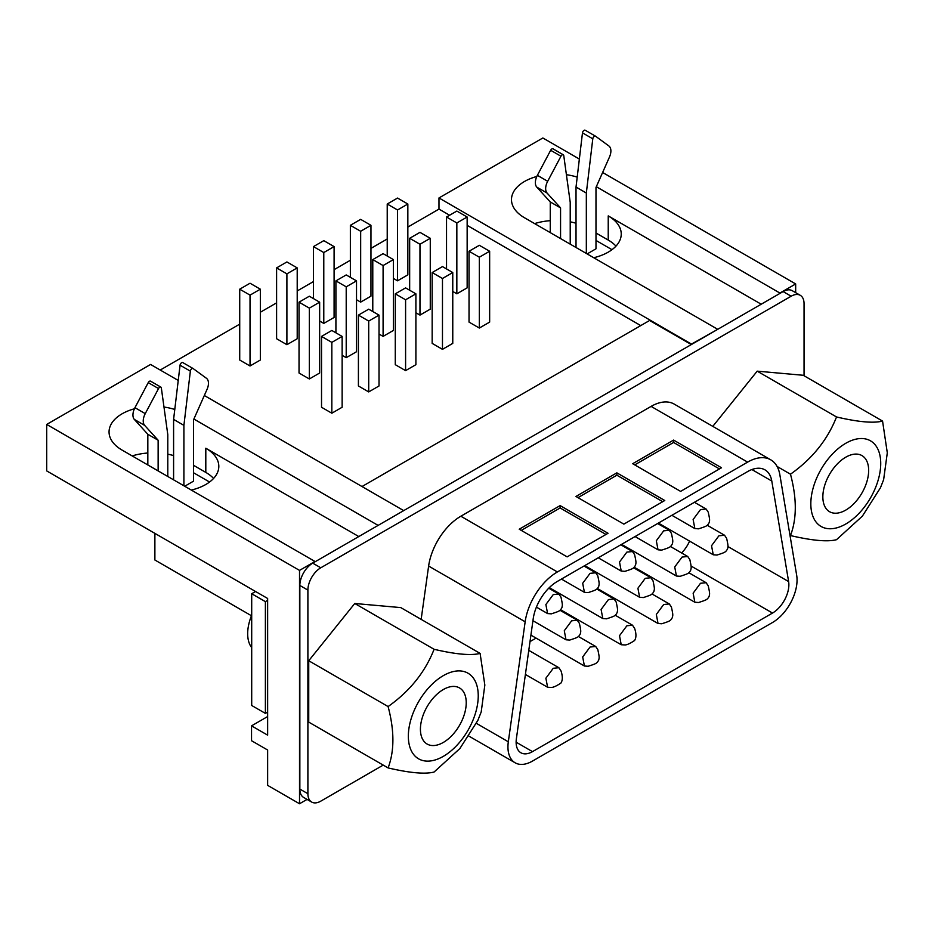 <?xml version="1.0" encoding="UTF-8"?>
<svg xmlns="http://www.w3.org/2000/svg" width="934" height="934" viewBox="0 0 934 934"><rect width="100%" height="100%" fill="white"/><g stroke="black" fill="none" stroke-linecap="round" stroke-linejoin="round"><path stroke-width="1.4" d="M845.749 510.104A32.398 18.703 120 0 0 866.915 481.559A32.398 18.703 120 0 0 861.954 455.594A32.398 18.703 120 0 0 845.749 457.205A32.398 18.703 120 0 0 824.594 485.75A32.398 18.703 120 0 0 829.555 511.704A32.398 18.703 120 0 0 845.749 510.104M836.56 539.654L836.525 539.689C827.629 542.012 812.276 540.634 790.479 535.567C796.889 518.72 796.889 498.266 790.479 474.203C812.183 458.874 827.536 439.797 836.525 416.961L836.56 416.973C858.241 422.028 873.582 423.394 882.56 421.082L887.3 452.803L883.622 479.737L880.412 487.84L862.374 516.14L836.56 539.654M845.784 523.997A49.42 28.534 -60 0 1 810.829 503.811A49.42 28.534 -60 0 1 845.784 443.276A49.42 28.534 -60 0 1 880.727 463.462A49.42 28.534 -60 0 1 845.784 523.997M443.323 742.437A32.398 18.703 120 0 0 464.49 713.891A32.398 18.703 120 0 0 459.528 687.938A32.398 18.703 120 0 0 443.323 689.537A32.398 18.703 120 0 0 422.168 718.083A32.398 18.703 120 0 0 427.13 744.048A32.398 18.703 120 0 0 443.323 742.437M434.077 772.033C425.192 774.356 409.863 772.99 388.1 767.923C394.487 751.076 394.487 730.621 388.1 706.559C409.769 691.23 425.098 672.165 434.077 649.34L434.1 649.293C455.792 654.36 471.133 655.726 480.099 653.403L484.839 685.066L481.197 711.965L477.893 720.312L459.867 748.554L434.077 772.033M443.3 675.656A49.42 28.534 120 0 0 408.345 736.19A49.42 28.534 120 0 0 443.3 756.365A49.42 28.534 120 0 0 478.243 695.83A49.42 28.534 120 0 0 443.3 675.656M553.243 594.608L545.876 604.531L547.604 613.58L551.34 613.848C559.443 611.175 559.945 611.14 561.894 607.684C562.431 605.115 562.805 605.477 560.984 597.141L558.882 594.047L553.243 594.608M590.054 573.348L582.688 583.271L584.415 592.331L588.151 592.6C596.254 589.914 596.756 589.891 598.706 586.424C599.243 583.867 599.616 584.229 597.795 575.893L595.694 572.787L590.054 573.348M626.866 552.099L619.511 562.023L621.227 571.071L624.963 571.339C633.065 568.666 633.567 568.631 635.517 565.175C636.066 562.618 636.428 562.98 634.606 554.644L632.505 551.539L626.866 552.099M663.677 530.839L656.322 540.763L658.038 549.822L661.774 550.091C669.876 547.406 670.379 547.382 672.328 543.915C672.877 541.358 673.251 541.72 671.418 533.384L669.316 530.29L663.677 530.839M700.488 509.59L693.133 519.514L694.849 528.574L698.585 528.831C706.688 526.157 707.19 526.122 709.151 522.666C709.688 520.11 710.062 520.471 708.229 512.136L706.127 509.03L700.488 509.59M718.9 535.801L711.533 545.725L713.261 554.784L716.997 555.053C725.099 552.368 725.601 552.344 727.551 548.877C728.088 546.32 728.462 546.682 726.64 538.346L724.539 535.24L718.9 535.801M682.077 557.061L674.722 566.985L676.438 576.033L680.186 576.301C688.288 573.628 688.79 573.593 690.74 570.137C691.277 567.568 691.65 567.93 689.829 559.594L687.728 556.501L682.077 557.061M653.006 580.855L650.905 577.749L645.266 578.309L637.91 588.233L639.627 597.293L643.374 597.562C651.477 594.876 651.979 594.841 653.928 591.385C654.465 588.829 654.839 589.191 653.018 580.855M608.454 599.558L601.099 609.493L602.815 618.541L606.563 618.81C614.665 616.125 615.167 616.101 617.117 612.646C617.654 610.077 618.028 610.439 616.195 602.103L614.093 599.009L608.454 599.558M571.643 620.818L564.288 630.742L566.004 639.802L569.74 640.059C577.854 637.385 578.356 637.35 580.306 633.894C580.843 631.337 581.217 631.699 579.384 623.363L577.282 620.258L571.643 620.818M561.007 670.951L558.882 667.728L553.243 668.289L545.876 678.212L547.604 687.261L551.585 687.459C553.722 687.272 556.851 685.789 560.96 683.023C562.735 680.267 562.758 676.239 561.019 670.951M590.054 647.029L582.688 656.952L584.415 666.012L588.151 666.281C596.254 663.595 596.756 663.572 598.706 660.104C599.243 657.548 599.616 657.91 597.795 649.574L595.694 646.468L590.054 647.029M625.22 644.962C627.356 644.764 630.473 643.281 634.583 640.514C636.358 637.759 636.381 633.731 634.641 628.442L632.505 625.22L626.866 625.78L619.511 635.704L621.227 644.752L625.208 644.95M663.677 604.52L656.322 614.444L658.038 623.503L661.774 623.772C669.876 621.087 670.379 621.063 672.328 617.596C672.877 615.039 673.251 615.401 671.418 607.065L669.316 603.959L663.677 604.52M700.488 583.271L693.133 593.195L694.849 602.243L698.585 602.512C706.688 599.838 707.19 599.803 709.151 596.347C709.688 593.791 710.062 594.152 708.229 585.816L706.127 582.711L700.488 583.271M251.701 615.144A37.582 21.692 120 0 0 251.701 647.624M587.136 253.92L595.985 248.806L595.985 187.442L609.47 157.04A11.383 6.573 120 0 0 608.875 145.961L595.588 136.236A2.277 1.319 120 0 0 595.518 136.189A2.277 1.319 120 0 0 594.374 136.306A2.277 1.319 120 0 0 592.786 138.816L586.33 193.023L576.021 187.069L582.477 132.862A2.277 1.319 -60 0 1 584.077 130.351A2.277 1.319 -60 0 1 585.209 130.246A2.277 1.319 -60 0 1 585.279 130.281L595.448 136.154M551.866 148.95A2.277 1.319 -60 0 1 552.998 148.833L563.307 154.787A2.277 1.319 120 0 0 562.175 154.904A2.277 1.319 120 0 0 560.96 156.223L547.674 181.289A11.383 6.573 120 0 0 547.079 193.058L560.563 207.897L550.254 201.942L536.781 187.104A11.383 6.573 -60 0 1 537.377 175.335L550.663 150.281A2.277 1.319 -60 0 1 551.866 148.95M570.219 244.159L570.219 202.316L563.762 155.569A2.277 1.319 120 0 0 563.307 154.787M184.71 486.252L193.56 481.138L193.56 419.775L207.044 389.373A11.383 6.573 120 0 0 206.449 378.293L193.163 368.58A2.277 1.319 120 0 0 193.093 368.533A2.277 1.319 120 0 0 191.949 368.638A2.277 1.319 120 0 0 190.361 371.148L183.905 425.355L173.596 419.401L180.052 365.206A2.277 1.319 -60 0 1 181.651 362.696A2.277 1.319 -60 0 1 182.784 362.579A2.277 1.319 -60 0 1 182.854 362.626L193.023 368.498M149.44 381.282A2.277 1.319 -60 0 1 150.584 381.177L160.882 387.12A2.277 1.319 120 0 0 159.749 387.236A2.277 1.319 120 0 0 158.535 388.567L145.249 413.634A11.383 6.573 120 0 0 144.653 425.39L158.138 440.229L147.829 434.287L134.356 419.436A11.383 6.573 -60 0 1 134.951 407.679L148.237 382.613A2.277 1.319 -60 0 1 149.44 381.282M167.793 476.492L167.793 434.649L161.337 387.902A2.277 1.319 120 0 0 160.882 387.12M777.088 466.463L790.479 474.203M712.794 426.371L757.182 371.16L836.525 416.961M757.182 371.16L803.205 375.27L882.56 421.082M388.1 706.559L308.734 660.747L308.734 722.11L388.1 767.923M308.734 660.747L354.757 603.492L434.1 649.293M354.757 603.492L400.779 607.602L480.099 653.403M615.985 246.109A44.412 25.638 0 0 0 608.232 240.061L595.985 232.998M534.622 223.6A44.412 25.638 180 0 1 550.254 220.681M570.219 221.837A44.412 25.638 180 0 1 576.021 223.249M213.571 478.442A44.412 25.638 0 0 0 205.807 472.406L193.56 465.33M132.196 455.932A44.412 25.638 180 0 1 147.829 453.013M167.793 454.181A44.412 25.638 180 0 1 173.596 455.594M299.522 570.394L46.7 424.433L46.7 470.911L267.638 598.472L267.638 735.14L251.538 725.846L251.538 740.72L267.638 750.014L267.638 785.354L299.522 803.754L299.522 570.394L314.98 561.474L122.062 450.083A44.412 25.638 180 0 1 109.056 431.963A44.412 25.638 180 0 1 134.391 408.8M680.606 491.377L632.68 463.708L673.589 440.089L721.503 467.759L680.606 491.377M770.76 459.832A46.28 26.712 120 0 0 747.62 462.12L557.388 571.958A46.28 26.712 120 0 0 525.153 621.787L508.318 741.783A34.71 20.034 120 0 0 515.136 762.798A34.71 20.034 120 0 0 532.485 761.082L772.511 622.511A34.71 20.034 120 0 0 796.679 575.297L779.843 474.741A46.28 26.712 120 0 0 770.76 459.832L674.231 404.107A46.28 26.712 120 0 0 651.091 406.395L460.847 516.222A46.28 26.712 120 0 0 428.624 566.051L421.152 619.359M664.774 500.507L623.865 524.126L575.951 496.456L616.86 472.849L664.774 500.507M519.222 529.216L560.12 505.598L608.046 533.267L567.136 556.874L519.222 529.216M346.21 357.675L356.519 351.733L356.519 280.877L346.21 274.935L335.913 280.877L346.21 286.831L346.21 357.675L342.136 355.329M415.899 312.75L419.973 315.097L430.27 309.142L430.27 238.298L419.973 232.356L409.664 238.298L409.664 290.24M393.401 278.425L397.534 280.819L407.843 274.865L407.843 204.021L397.534 198.066L387.225 204.021L387.225 256.033M319.65 321.016L323.783 323.397L334.092 317.455L334.092 246.599L323.783 240.657L313.474 246.599L313.474 298.611M250.032 365.976L260.341 360.034L260.341 289.19L250.032 283.236L239.723 289.19L239.723 360.034L250.032 365.976L250.032 295.132L260.341 289.19M358.411 385.976L368.708 391.918L379.017 385.976L379.017 315.12L368.708 309.177L358.411 315.12L358.411 385.976M442.471 349.339L452.768 343.385L452.768 272.541L442.471 266.587L432.162 272.541L432.162 343.385L442.471 349.339L442.471 278.495L452.768 272.541M640.759 325.592L467.152 225.363M449.604 215.24L438.98 209.099L438.98 197.95L691.802 344.284M160.228 370.039L239.723 324.145M260.341 312.248L276.604 302.849M297.21 290.953L313.474 281.566M334.092 269.657L350.355 260.271M370.961 248.374L387.225 238.976M407.843 227.079L438.98 209.099M479.34 328.044L489.649 322.102L489.649 251.258L479.34 245.303L469.031 251.258L469.031 322.102L479.34 328.044L479.34 257.2L489.649 251.258M405.589 370.635L415.899 364.68L415.899 293.836L405.589 287.882L395.28 293.836L395.28 364.68L405.589 370.635L405.589 299.779L415.899 293.836M331.839 413.213L342.136 407.259L342.136 336.415L331.839 330.461L321.529 336.415L321.529 407.259L331.839 413.213L331.839 342.369L342.136 336.415M286.901 344.693L297.21 338.738L297.21 267.895L286.901 261.94L276.604 267.895L276.604 338.738L286.901 344.693L286.901 273.849L297.21 267.895M356.519 299.721L360.664 302.114L370.961 296.16L370.961 225.316L360.664 219.362L350.355 225.316L350.355 277.316M452.768 291.455L456.843 293.801L467.152 287.859L467.152 217.015L456.843 211.061L446.534 217.015L446.534 268.945M379.017 334.033L383.092 336.392L393.401 330.438L393.401 259.594L383.092 253.639L372.783 259.594L372.783 311.524M299.032 373.016L309.341 378.971L319.65 373.016L319.65 302.172L309.341 296.218L299.032 302.172L299.032 373.016M530.01 641.6L536.081 638.109M572.133 617.281L572.892 616.849M608.945 596.032L609.704 595.6M645.756 574.784L646.515 574.34M681.586 552.951A23.14 13.356 120 0 0 689.572 541.113M383.22 765.109L320.782 801.15A18.225 10.519 -60 0 1 311.676 802.061A18.225 10.519 -60 0 1 307.893 793.713L307.893 590.101A18.225 10.519 -60 0 1 320.782 567.79L791.156 296.218A18.225 10.519 -60 0 1 800.275 295.319A18.225 10.519 -60 0 1 804.046 303.655L804.046 375.748M800.275 295.319L792.219 290.672A18.225 10.519 120 0 0 783.112 291.571L312.727 563.144A18.225 10.519 120 0 0 299.849 585.455L299.849 789.067A18.225 10.519 120 0 0 303.62 797.414L311.676 802.061M147.829 464.969L147.829 434.287M158.138 440.229L158.138 470.911M358.784 536.548L205.807 448.227A44.412 25.638 180 0 1 218.813 466.358A44.412 25.638 180 0 1 191.307 490.07M761.21 304.215L608.232 215.894A44.412 25.638 180 0 1 621.238 234.025A44.412 25.638 180 0 1 593.732 257.726M403.395 510.793L377.791 525.585M717.405 329.504L691.802 343.91M550.254 232.624L550.254 201.942M560.563 207.897L560.563 238.579M209.566 482.014L193.56 472.779M183.905 485.785L183.905 425.355M173.596 419.401L173.596 479.842M691.323 344.564L649.609 320.479L362.007 486.532M267.638 712.082L265.384 713.389L265.384 601.636L267.638 600.329M611.992 249.682L595.985 240.435M586.33 253.453L586.33 193.023M576.021 187.069L576.021 247.498M265.384 601.636L251.701 593.732L251.701 705.485L265.384 713.389M251.701 593.732L255.566 591.502M193.887 419.039L377.791 525.212M403.395 510.431L204.324 395.502M178.242 380.442L150.572 364.458L46.7 424.433M717.405 329.13L524.488 217.75A44.412 25.638 180 0 1 511.482 199.619A44.412 25.638 180 0 1 536.817 176.468M596.312 186.695L780.217 293.241M307.076 799.399L299.522 803.754M780.217 292.867L795.675 283.948L795.675 292.657M163.987 407.049A44.412 25.638 180 0 1 174.775 409.466M566.413 174.705A44.412 25.638 180 0 1 577.2 177.121M267.638 716.553L251.538 725.846M438.98 197.95L542.852 137.975L579.36 159.06M602.617 172.486L795.675 283.948M251.456 615.751L154.881 560.003L154.881 533.372M532.485 751.636L772.511 613.054A23.14 13.356 120 0 0 788.623 581.578L771.788 481.033A34.71 20.034 120 0 0 764.969 469.849A34.71 20.034 120 0 0 747.62 471.577L557.388 581.403A34.71 20.034 120 0 0 533.209 618.775L516.374 738.771A23.14 13.356 120 0 0 520.915 752.781A23.14 13.356 120 0 0 532.485 751.636L516.128 742.191M469.031 251.258L479.34 257.2M432.162 272.541L442.471 278.495M395.28 293.836L405.589 299.779M358.411 315.12L368.708 321.074L368.708 391.918M368.708 321.074L379.017 315.12M321.529 336.415L331.839 342.369M239.723 289.19L250.032 295.132M276.604 267.895L286.901 273.849M313.474 246.599L323.783 252.554L323.783 323.397M323.783 252.554L334.092 246.599M350.355 225.316L360.664 231.258L360.664 302.114M360.664 231.258L370.961 225.316M387.225 204.021L397.534 209.975L397.534 280.819M397.534 209.975L407.843 204.021M446.534 217.015L456.843 222.957L456.843 293.801M456.843 222.957L467.152 217.015M409.664 238.298L419.973 244.253L419.973 315.097M419.973 244.253L430.27 238.298M372.783 259.594L383.092 265.548L383.092 336.392M383.092 265.548L393.401 259.594M335.913 280.877L335.913 332.819M346.21 286.831L356.519 280.877M299.032 302.172L309.341 308.127L309.341 378.971M309.341 308.127L319.65 302.172M577.994 497.647L616.86 475.208L616.86 472.849M616.86 475.208L662.731 501.686M634.735 464.887L673.589 442.459L673.589 440.089M673.589 442.459L719.46 468.938M521.265 530.395L560.12 507.956L560.12 505.598M560.12 507.956L605.991 534.446M557.388 571.958L460.847 516.222M747.62 462.12L651.091 406.395M791.156 296.218L783.112 291.571M320.782 567.79L312.727 563.144M307.893 590.101L299.849 585.455M307.893 793.713L299.849 789.067M158.535 388.567L148.237 382.613M145.249 413.634L134.951 407.679M144.653 425.39L134.356 419.436M180.052 365.206L190.361 371.148M205.807 472.406L205.807 448.227M608.232 240.061L608.232 215.894M560.96 156.223L550.663 150.281M547.674 181.289L537.377 175.335M547.079 193.058L536.781 187.104M582.477 132.862L592.786 138.816M508.318 741.783L476.468 723.395M525.153 621.787L428.624 566.051M772.511 613.054L691.067 566.039M788.623 581.578L727.948 546.553M771.788 481.033L751.882 469.545M547.604 613.58L536.42 607.123M584.415 592.331L561.439 579.068M621.227 571.071L598.25 557.808M658.038 549.822L635.062 536.56M694.849 528.574L671.873 515.299M713.261 554.784L658.377 523.098M676.438 576.033L621.565 544.347M639.627 597.293L584.754 565.607M602.815 618.541L549.309 587.649M566.004 639.802L532.94 620.713M547.604 687.261L525.398 674.453M584.415 666.012L530.921 635.132M621.227 644.752L560.575 609.739M658.038 623.503L597.386 588.49M694.849 602.243L634.209 567.242M585.209 130.246L595.518 136.189M182.784 362.579L193.093 368.533M515.136 762.798L469.101 736.226M706.127 582.711L688.825 572.729M669.316 603.959L652.014 593.977M632.505 625.22L615.202 615.226M595.694 646.468L578.391 636.486M558.882 667.728L528.784 650.356M577.282 620.258L559.98 610.276M614.093 599.009L596.803 589.015M650.905 577.749L633.614 567.767M687.728 556.501L670.425 546.507M724.539 535.24L707.236 525.258M706.127 509.03L694.429 502.282M669.316 530.29L657.618 523.53M632.505 551.539L620.806 544.791M595.694 572.787L583.995 566.039M558.882 594.047L548.748 588.198"/></g></svg>
